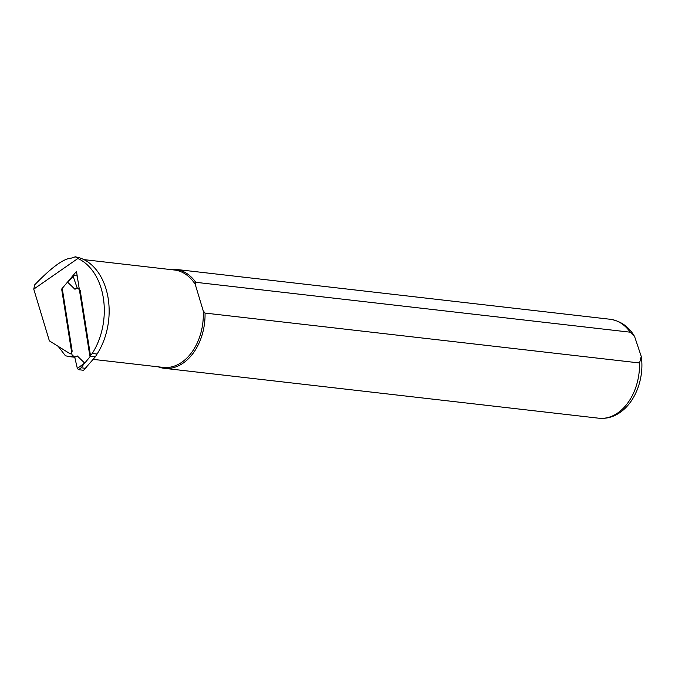 <?xml version="1.0" encoding="UTF-8"?>
<svg xmlns="http://www.w3.org/2000/svg" width="675" height="675" viewBox="0 0 675 675"><rect width="100%" height="100%" fill="white"/><g stroke="black" fill="none" stroke-linecap="round" stroke-linejoin="round"><path stroke-width="1.01" d="M71.018 277.923L76.486 271.418L89.893 356.24L92.222 353.481A59.763 41.884 -83.4 0 0 77.87 258.5L75.338 256.795L79.405 257.782A59.763 41.884 96.6 0 1 97.073 354.038L95.42 356.704L83.751 370.111M73.288 275.687L67.534 282.066L73.229 276.598L77.136 287.769L80.148 290.216L90.568 356.147L95.42 356.704M79.161 288.335L77.515 288.149L74.917 289.246L67.576 282.15M75.338 256.795L71.179 258.162C64.319 258.491 53.561 265.958 38.905 280.564L34.746 284.782L33.75 289.128L49.368 340.858L70.124 353.776A2.489 1.747 -83.4 0 0 72.065 350.57L62.227 288.377L67.534 282.066L61.653 289.06L72.073 354.991L74.706 357.067L77.304 355.961L84.645 363.057L77.338 368.432L78.57 369.698L83.32 370.246M78.57 369.698L81.152 367.799L84.645 363.057M84.679 363.15L90.568 356.147M81.152 367.799L85.32 368.28M74.706 357.067L77.338 368.432M74.537 357.379L77.304 355.961M73.229 276.598L73.752 275.527L77.203 275.923M77.136 287.769L74.917 289.246M33.75 289.128L77.87 258.5M58.185 346.351L65.399 355.725L68.791 356.569L73.195 355.877M203.217 310.821L195.21 284.276L195.75 282.302L630.248 332.193L634.61 336.572L641.25 356.451L639.537 362.964L205.04 313.073L203.217 310.821A49.022 34.358 96.6 0 1 163.156 367.402L93.184 359.37M83.886 259.613L174.336 270A49.022 34.358 96.6 0 1 195.21 284.276M169.417 269.435A49.798 34.898 96.6 0 1 175.61 269.359A49.798 34.898 96.6 0 1 195.75 282.302M205.04 313.073A49.798 34.898 96.6 0 1 164.244 368.314A49.798 34.898 96.6 0 1 158.228 366.837M70.124 353.776L71.913 353.987M92.222 353.481L97.073 354.038M639.537 362.964A49.798 34.898 96.6 0 1 617.777 412.94A49.798 34.898 96.6 0 1 598.742 418.205L164.244 368.314M175.61 269.359L610.107 319.258A49.798 34.898 96.6 0 1 630.248 332.193M83.784 370.086L86.4 367.504M74.613 357.235L68.791 356.569M610.107 319.258C620.798 320.988 628.957 326.759 634.61 336.572M641.25 356.451C644.338 376.312 636.542 401.043 620.123 412.425C613.457 417.04 606.336 418.964 598.742 418.205"/></g></svg>
